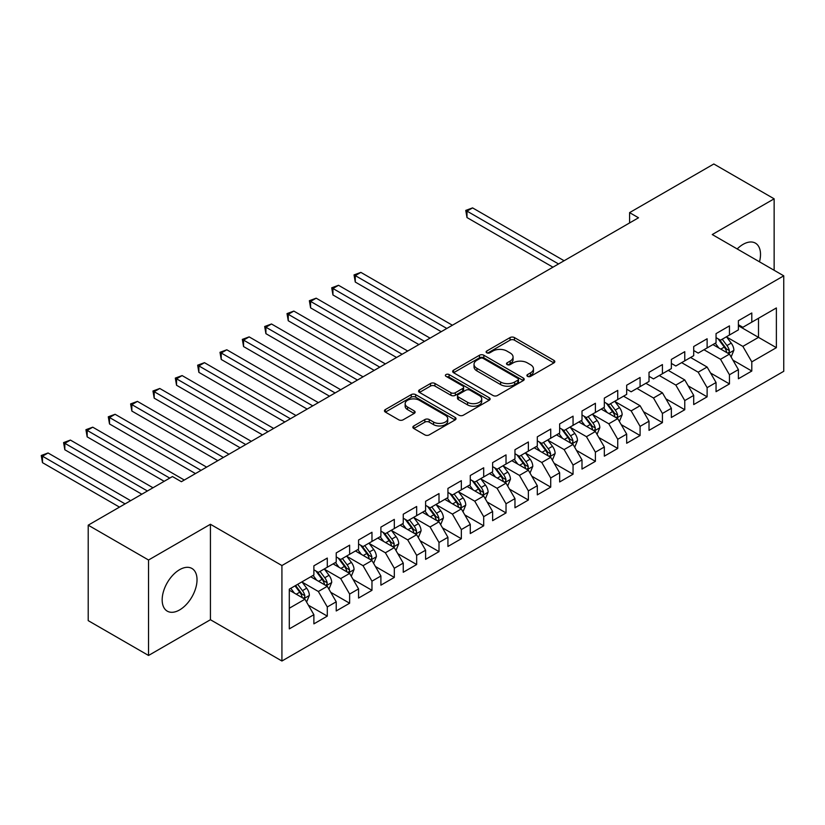 <?xml version="1.0" encoding="UTF-8"?>
<svg xmlns="http://www.w3.org/2000/svg" width="825" height="825" viewBox="0 0 825 825"><rect width="100%" height="100%" fill="white"/><g stroke="black" fill="none" stroke-linecap="round" stroke-linejoin="round"><path stroke-width="1.24" d="M527.536 376.355A2.176 1.258 0 0 0 530.609 376.355L553.915 362.897A3.104 1.794 0 0 0 554.823 361.639A3.104 1.794 0 0 0 553.915 360.37L514.439 337.58A3.104 1.794 0 0 0 510.046 337.58L486.75 351.027A2.176 1.258 0 0 0 486.111 351.914A2.176 1.258 0 0 0 486.75 352.801A2.176 1.258 0 0 0 489.823 352.801L492.834 351.058A9.921 5.734 0 0 1 506.87 351.058L510.159 352.966A9.921 5.734 0 0 1 513.067 357.008A9.921 5.734 0 0 1 510.159 361.061L507.148 362.804A2.176 1.258 0 0 0 506.509 363.691A2.176 1.258 0 0 0 507.148 364.578A2.176 1.258 0 0 0 510.211 364.578L513.232 362.835A9.921 5.734 0 0 1 527.268 362.835L530.558 364.733A9.921 5.734 0 0 1 533.466 368.785A9.921 5.734 0 0 1 530.558 372.838L527.536 374.581A2.176 1.258 0 0 0 526.907 375.468A2.176 1.258 0 0 0 527.536 376.355L527.536 374.581M179.602 609.933A24.647 14.231 120 0 0 195.7 588.215A24.647 14.231 120 0 0 191.916 568.456A24.647 14.231 120 0 0 179.602 569.683A24.647 14.231 120 0 0 163.494 591.401A24.647 14.231 120 0 0 167.279 611.15A24.647 14.231 120 0 0 179.602 609.933M759.485 261.824A24.647 14.231 120 0 0 755.411 243.138A24.647 14.231 120 0 0 743.088 244.355A24.647 14.231 120 0 0 737.189 248.944M413.768 425.958A3.104 1.794 0 0 0 412.861 427.226A3.104 1.794 0 0 0 413.768 428.484L424.844 434.878A3.104 1.794 0 0 0 429.237 434.878L455.111 419.946A3.104 1.794 0 0 0 456.019 418.677A3.104 1.794 0 0 0 455.111 417.409L415.635 394.618A3.104 1.794 0 0 0 411.252 394.618L385.368 409.561A3.104 1.794 0 0 0 384.46 410.829A3.104 1.794 0 0 0 385.368 412.088L398.753 419.812A3.104 1.794 0 0 0 403.136 419.812L414.212 413.418A3.104 1.794 0 0 0 415.119 412.16A3.104 1.794 0 0 0 414.212 410.891L407.581 407.055A8.302 4.785 0 0 1 405.147 403.673A8.302 4.785 0 0 1 410.272 399.248A8.302 4.785 0 0 1 419.306 400.28L445.294 415.284A8.302 4.785 0 0 1 447.728 418.677A8.302 4.785 0 0 1 442.602 423.101A8.302 4.785 0 0 1 433.568 422.06L429.237 419.564A3.104 1.794 0 0 0 424.844 419.564L413.768 425.958L413.768 428.484M148.541 560.01L148.541 655.462L210.427 619.73L210.427 524.277L148.541 560.01L88.213 525.174L172.446 476.541L181.387 481.707L638.519 217.779L629.588 212.623L629.588 222.936M210.427 524.277L281.923 565.548L783.75 275.828L783.75 371.291L281.923 661.011L281.923 565.548M774.139 270.28L774.139 198.815L712.253 234.547L783.75 275.828M774.139 198.815L713.821 163.989L629.588 212.623M493.051 395.505A3.104 1.794 0 0 0 497.444 395.505L523.318 380.562A3.104 1.794 0 0 0 524.226 379.294A3.104 1.794 0 0 0 523.318 378.036L483.842 355.245A3.104 1.794 0 0 0 479.459 355.245L453.575 370.177A3.104 1.794 0 0 0 452.667 371.446A3.104 1.794 0 0 0 453.575 372.714L493.051 395.505M446.882 376.819A2.176 1.258 0 0 1 449.078 377.128L449.078 374.55L489.215 397.722A3.104 1.794 0 0 1 490.122 398.991A3.104 1.794 0 0 1 489.215 400.249L463.341 415.192A3.104 1.794 0 0 1 458.948 415.192L419.471 392.401L419.471 389.874A3.104 1.794 0 0 0 418.564 391.132A3.104 1.794 0 0 0 419.471 392.401M419.471 389.874L430.547 383.481A3.104 1.794 0 0 1 434.94 383.481L450.945 392.721A3.104 1.794 0 0 0 455.328 392.721L462.681 388.482A3.104 1.794 0 0 0 463.588 387.214A3.104 1.794 0 0 0 462.681 385.945L446.016 376.324A2.176 1.258 0 0 1 445.376 375.437A2.176 1.258 0 0 1 446.717 374.282A2.176 1.258 0 0 1 449.078 374.55M738.396 325.751L758.505 337.363L758.505 318.264L776.377 307.952L751.802 322.142L751.802 312.984L738.396 320.719L738.396 329.876L729.455 335.043L729.455 325.875L716.048 333.62L716.048 342.777L707.118 347.933L707.118 338.776L693.712 346.521L693.712 355.678L684.771 360.834L684.771 351.677L671.364 359.422L671.364 368.579L662.423 373.735L662.423 364.578L649.017 372.323L649.017 381.48L640.087 386.636L640.087 377.479L626.68 385.213L626.68 394.381L617.739 399.537L617.739 390.38L604.333 398.114L604.333 407.272L595.403 412.438L595.403 403.281L581.996 411.015L581.996 420.173L573.055 425.339L573.055 416.171L559.649 423.916L559.649 433.073L550.718 438.23L550.718 429.072L537.312 436.817L537.312 445.974L528.371 451.131L528.371 441.973L514.965 449.718L514.965 458.875L506.024 464.032L506.024 454.874L492.618 462.619L492.618 471.776L483.687 476.933L483.687 467.775L470.281 475.509L470.281 484.677L461.34 489.833L461.34 480.676L447.934 488.41L447.934 497.568L439.003 502.734L439.003 493.577L425.597 501.311L425.597 510.469L416.656 515.635L416.656 506.478L403.25 514.212L403.25 523.37L394.309 528.536L394.309 519.368L380.903 527.113L380.903 536.271L371.972 541.427L371.972 532.269L358.566 540.014L358.566 549.172L349.625 554.328L349.625 545.17L336.218 552.915L336.218 562.072L327.288 567.229L327.288 558.071L313.882 565.816L313.882 574.973L289.297 589.163L289.297 628.887L313.882 614.697L304.941 599.218L289.297 590.195M776.377 307.952L776.377 347.676L751.802 361.866L742.861 346.387L726.66 337.033M732.92 360.133L751.802 371.033L751.802 361.866M751.802 371.033L738.396 378.768L738.396 369.61L729.455 374.767L720.524 359.287L703.983 349.748M710.572 373.024L729.455 383.924L729.455 374.767M729.455 383.924L716.048 391.669L716.048 382.511L707.118 387.668L698.177 372.188L681.646 362.639M688.236 385.925L707.118 396.825L707.118 387.668M707.118 396.825L693.712 404.57L693.712 395.412L684.771 400.568L675.83 385.089L659.299 375.54M665.888 398.826L684.771 409.726L684.771 400.568M684.771 409.726L671.364 417.471L671.364 408.303L662.423 413.469L653.493 397.99L636.952 388.441M643.552 411.727L662.423 422.627L662.423 413.469M662.423 422.627L649.017 430.361L649.017 421.204L640.087 426.37L631.146 410.891L614.945 401.538M621.204 424.627L640.087 435.528L640.087 426.37M640.087 435.528L626.68 443.262L626.68 434.105L617.739 439.271L608.809 423.792L592.608 414.439M598.868 437.528L617.739 448.429L617.739 439.271M617.739 448.429L604.333 456.163L604.333 447.006L595.403 452.162L586.462 436.683L570.261 427.329M576.52 450.429L595.403 461.33L595.403 452.162M595.403 461.33L581.996 469.064L581.996 459.907L573.055 465.063L564.114 449.584L547.924 440.23M554.173 463.32L573.055 474.22L573.055 465.063M573.055 474.22L559.649 481.965L559.649 472.808L550.718 477.964L541.778 462.485L525.577 453.131M531.836 476.221L550.718 487.121L550.718 477.964M550.718 487.121L537.312 494.866L537.312 485.708L528.371 490.865L519.43 475.386L503.229 466.032M509.489 489.122L528.371 500.022L528.371 490.865M528.371 500.022L514.965 507.767L514.965 498.609L506.024 503.766L497.093 488.287L480.892 478.933M487.152 502.023L506.024 512.923L506.024 503.766M506.024 512.923L492.618 520.668L492.618 511.5L483.687 516.667L474.746 501.188L458.545 491.834M464.805 514.924L483.687 525.824L483.687 516.667M483.687 525.824L470.281 533.558L470.281 524.401L461.34 529.567L452.409 514.088L436.208 504.735M442.458 527.825L461.34 538.725L461.34 529.567M461.34 538.725L447.934 546.459L447.934 537.302L439.003 542.468L430.062 526.979L413.861 517.636M420.121 540.726L439.003 551.626L439.003 542.468M439.003 551.626L425.597 559.36L425.597 550.203L416.656 555.359L407.715 539.88L391.524 530.527M397.774 553.627L416.656 564.527L416.656 555.359M416.656 564.527L403.25 572.261L403.25 563.104L394.309 568.26L385.378 552.781L369.177 543.428M375.437 566.517L394.309 577.417L394.309 568.26M394.309 577.417L380.903 585.162L380.903 576.005L371.972 581.161L363.031 565.682L346.83 556.328M353.09 579.418L371.972 590.318L371.972 581.161M371.972 590.318L358.566 598.063L358.566 588.906L349.625 594.062L340.694 578.583L324.493 569.229M330.743 592.319L349.625 603.219L349.625 594.062M349.625 603.219L336.218 610.964L336.218 601.807L327.288 606.963L318.347 591.484L302.146 582.13M308.406 605.22L327.288 616.12L327.288 606.963M327.288 616.12L313.882 623.865L313.882 614.697M313.882 569.807L318.347 572.385L327.288 567.229M289.297 608.252L304.941 599.218M336.218 556.906L340.694 559.494L349.625 554.328M318.347 591.484L327.288 586.317L310.747 576.778M336.218 601.807L327.288 586.317M358.566 544.015L363.031 546.593L371.972 541.427M340.694 578.583L349.625 573.427L333.094 563.877M358.566 588.906L349.625 573.427M380.903 531.114L385.378 533.692L394.309 528.536M363.031 565.682L371.972 560.526L355.441 550.976M380.903 576.005L371.972 560.526M403.25 518.213L407.715 520.792L416.656 515.635M385.378 552.781L394.309 547.625L377.778 538.075M403.25 563.104L394.309 547.625M425.597 505.312L430.062 507.891L439.003 502.734M407.715 539.88L416.656 534.724L400.125 525.174M425.597 550.203L416.656 534.724M447.934 492.412L452.409 494.99L461.34 489.833M430.062 526.979L439.003 521.823L422.462 512.273M447.934 537.302L439.003 521.823M470.281 479.511L474.746 482.089L483.687 476.933M452.409 514.088L461.34 508.922L444.809 499.383M470.281 524.401L461.34 508.922M492.618 466.61L497.093 469.198L506.024 464.032M474.746 501.188L483.687 496.021L467.146 486.482M492.618 511.5L483.687 496.021M514.965 453.719L519.43 456.297L528.371 451.131M497.093 488.287L506.024 483.13L489.493 473.581M514.965 498.609L506.024 483.13M537.312 440.818L541.778 443.396L550.718 438.23M519.43 475.386L528.371 470.229L511.84 460.68M537.312 485.708L528.371 470.229M559.649 427.917L564.114 430.495L573.055 425.339M541.778 462.485L550.718 457.328L534.177 447.779M559.649 472.808L550.718 457.328M581.996 415.016L586.462 417.594L595.403 412.438M564.114 449.584L573.055 444.427L556.524 434.878M581.996 459.907L573.055 444.427M604.333 402.115L608.809 404.693L617.739 399.537M586.462 436.683L595.403 431.527L578.861 421.977M604.333 447.006L595.403 431.527M626.68 389.214L631.146 391.793L640.087 386.636M608.809 423.792L617.739 418.626L601.208 409.087M626.68 434.105L617.739 418.626M649.017 376.313L653.493 378.892L662.423 373.735M631.146 410.891L640.087 405.725L623.556 396.186M649.017 421.204L640.087 405.725M671.364 363.412L675.83 366.001L684.771 360.834M653.493 397.99L662.423 392.824L645.893 383.285M671.364 408.303L662.423 392.824M693.712 350.522L698.177 353.1L707.118 347.933M675.83 385.089L684.771 379.933L668.24 370.384M693.712 395.412L684.771 379.933M716.048 337.621L720.524 340.199L729.455 335.043M698.177 372.188L707.118 367.032L690.577 357.483M716.048 382.511L707.118 367.032M738.396 324.72L742.861 327.298L751.802 322.142M720.524 359.287L729.455 354.131L712.924 344.582M738.396 369.61L729.455 354.131M88.213 525.174L88.213 620.637L148.541 655.462M210.427 619.73L281.923 661.011M742.861 346.387L758.505 337.363L776.377 347.676M528.402 376.664L530.558 375.416A9.921 5.734 0 0 0 533.466 371.363L533.466 368.785M513.067 357.008L513.067 359.597A9.921 5.734 0 0 1 510.159 363.639L508.014 364.887M553.874 362.928L514.439 340.158A3.104 1.794 0 0 0 510.046 340.158L487.616 353.11M523.277 380.583L483.842 357.823A3.104 1.794 0 0 0 479.459 357.823L453.616 372.735M517.832 380.181A2.176 1.258 0 0 0 518.471 379.294A2.176 1.258 0 0 0 517.832 378.407L483.182 358.401A2.176 1.258 0 0 0 480.109 358.401L476.933 360.236A9.921 5.734 0 0 0 474.024 364.289A9.921 5.734 0 0 0 476.933 368.342L500.62 382.016A9.921 5.734 0 0 0 514.656 382.016L517.832 380.181L517.832 382.759A2.176 1.258 0 0 0 518.471 381.882L518.471 379.294M474.024 364.289L474.024 366.877A9.921 5.734 0 0 0 476.933 370.92L476.933 368.342M517.832 382.759L514.656 384.605A9.921 5.734 0 0 1 500.62 384.605L476.933 370.92M419.512 392.422L430.547 386.059L430.547 383.481M463.588 387.214L463.588 389.792A3.104 1.794 0 0 1 462.681 391.06L455.328 395.299A3.104 1.794 0 0 1 450.945 395.299L434.94 386.059A3.104 1.794 0 0 0 430.547 386.059M449.078 377.128L489.173 400.28M467.558 402.311A8.302 4.785 0 0 0 476.603 403.353A8.302 4.785 0 0 0 481.718 398.918A8.302 4.785 0 0 0 479.294 395.536L470.137 390.246A3.104 1.794 0 0 0 465.754 390.246L458.401 394.494A3.104 1.794 0 0 0 457.493 395.763A3.104 1.794 0 0 0 458.401 397.021L467.558 402.311L467.558 404.889A8.302 4.785 0 0 0 476.603 405.931A8.302 4.785 0 0 0 481.718 401.507L481.718 398.918M457.493 395.763L457.493 398.341A3.104 1.794 0 0 0 458.401 399.599L458.401 397.021M467.558 404.889L458.401 399.599M447.728 418.677L447.728 421.255A8.302 4.785 0 0 1 442.602 425.679A8.302 4.785 0 0 1 433.568 424.638L429.237 422.142A3.104 1.794 0 0 0 424.844 422.142L413.81 428.515M405.147 403.673L405.147 406.251A8.302 4.785 0 0 0 407.581 409.633L407.581 407.055M414.171 413.449L407.581 409.633M455.07 419.966L415.635 397.196A3.104 1.794 0 0 0 411.252 397.196L385.409 412.118M731.115 356.998L733.879 350.233A8.374 4.837 -120 0 0 731.208 343.107L726.464 336.765M718.895 348.037L715.285 343.221M713.604 344.974L713.192 344.427M564.114 260.741L472.581 207.89L466.991 211.107L466.991 217.563L552.946 267.187M727.877 353.213L729.176 352.048L729.362 350.594A8.374 4.837 -120 0 0 726.959 345.551L722.215 339.219M719.503 339.611L725.371 347.438A4.269 2.465 60 0 1 726.144 348.738L729.362 350.594M718.039 338.766L724.278 347.098A8.374 4.837 60 0 1 726.681 352.141L726.846 352.626M466.991 217.563L465.764 210.406L558.535 263.959M465.764 210.406L472.581 207.89M619.4 421.493L622.163 414.728A8.374 4.837 -120 0 0 619.493 407.602L614.749 401.27M607.179 412.531L603.57 407.715M601.889 409.478L601.477 408.922M452.399 325.236L360.865 272.384L355.276 275.612L355.276 282.057L441.231 331.681M616.162 417.718L617.461 416.553L617.647 415.088A8.374 4.837 -120 0 0 615.244 410.056L610.5 403.714M607.788 404.116L613.656 411.933A4.269 2.465 60 0 1 614.429 413.232L617.647 415.088M606.323 403.26L612.562 411.603A8.374 4.837 60 0 1 614.965 416.635L615.13 417.12M355.276 282.057L354.049 274.9L446.82 328.463M354.049 274.9L360.865 272.384M597.053 434.393L599.827 427.628A8.374 4.837 -120 0 0 597.145 420.502L592.402 414.16M584.842 425.432L581.233 420.616M579.542 422.369L579.129 421.823M430.062 338.137L338.518 285.285L332.939 288.513L332.939 294.958L418.894 344.582M593.825 430.619L595.114 429.454L595.299 427.989A8.374 4.837 -120 0 0 592.907 422.947L588.163 416.615M585.451 417.007L591.308 424.834A4.269 2.465 60 0 1 592.082 426.133L595.299 427.989M583.976 416.161L590.226 424.504A8.374 4.837 60 0 1 592.618 429.536L592.793 430.021M332.939 294.958L331.712 287.801L424.473 341.354M331.712 287.801L338.518 285.285M574.705 447.294L577.479 440.529A8.374 4.837 -120 0 0 574.808 433.403L570.065 427.061M562.495 438.333L558.886 433.517M557.205 435.27L556.792 434.723M407.715 351.037L316.181 298.186L310.592 301.414L310.592 307.859L396.547 357.483M571.477 443.52L572.777 442.344L572.962 440.89A8.374 4.837 -120 0 0 570.56 435.847L565.816 429.516M563.104 429.907L568.972 437.735A4.269 2.465 60 0 1 569.745 439.034L572.962 440.89M561.629 429.062L567.878 437.394A8.374 4.837 60 0 1 570.281 442.437L570.446 442.922M310.592 307.859L309.365 300.702L402.136 354.255M309.365 300.702L316.181 298.186M552.368 460.185L555.132 453.43A8.374 4.837 -120 0 0 552.461 446.304L547.717 439.962M540.158 451.234L536.549 446.418M534.858 448.171L534.445 447.624M385.378 363.928L293.834 311.087L288.255 314.304L288.255 320.76L374.199 370.384M549.13 456.411L550.43 455.245L550.615 453.791A8.374 4.837 -120 0 0 548.223 448.748L543.469 442.417M540.767 442.808L546.624 450.636A4.269 2.465 60 0 1 547.398 451.935L550.615 453.791M539.292 441.963L545.542 450.295A8.374 4.837 60 0 1 547.934 455.338L548.099 455.823M288.255 320.76L287.017 313.603L379.789 367.156M287.017 313.603L293.834 311.087M530.021 473.086L532.795 466.331A8.374 4.837 -120 0 0 530.124 459.195L525.37 452.863M517.811 464.124L514.202 459.308M512.521 461.072L512.108 460.525M363.031 376.829L271.497 323.988L265.908 327.205L265.908 333.661L351.863 383.285M526.793 469.312L528.093 468.146L528.268 466.682A8.374 4.837 -120 0 0 525.876 461.649L521.132 455.317M518.42 455.709L524.288 463.537A4.269 2.465 60 0 1 525.061 464.826L528.268 466.682M516.945 454.864L523.194 463.196A8.374 4.837 60 0 1 525.587 468.239L525.762 468.724M265.908 333.661L264.681 326.504L357.442 380.057M264.681 326.504L271.497 323.988M507.684 485.987L510.448 479.232A8.374 4.837 -120 0 0 507.777 472.096L503.033 465.764M495.464 477.025L491.865 472.209M490.174 473.973L489.761 473.426M340.694 389.73L249.15 336.878L243.561 340.106L243.561 346.562L329.515 396.186M504.446 482.213L505.746 481.047L505.931 479.583A8.374 4.837 -120 0 0 503.528 474.55L498.785 468.218M496.073 468.61L501.94 476.438A4.269 2.465 60 0 1 502.714 477.727L505.931 479.583M494.608 467.754L500.847 476.097A8.374 4.837 60 0 1 503.25 481.13L503.415 481.614M243.561 346.562L242.333 339.395L335.105 392.958M242.333 339.395L249.15 336.878M485.337 498.888L488.111 492.133A8.374 4.837 -120 0 0 485.44 484.997L480.686 478.665M473.127 489.926L469.518 485.11M467.827 486.874L467.424 486.327M318.347 402.631L226.813 349.779L221.224 353.007L221.224 359.452L307.178 409.087M482.109 495.113L483.409 493.948L483.584 492.484A8.374 4.837 -120 0 0 481.192 487.451L476.448 481.109M473.736 481.511L479.593 489.338A4.269 2.465 60 0 1 480.377 490.627L483.584 492.484M472.261 480.655L478.51 488.998A8.374 4.837 60 0 1 480.903 494.031L481.078 494.515M221.224 359.452L219.997 352.296L312.757 405.859M219.997 352.296L226.813 349.779M462.99 511.789L465.764 505.024A8.374 4.837 -120 0 0 463.093 497.898L458.349 491.566M450.78 502.827L447.171 498.011M445.49 499.775L445.077 499.228M296 415.532L204.466 362.68L198.877 365.908L198.877 372.353L284.831 421.977M459.762 508.014L461.062 506.849L461.247 505.385A8.374 4.837 -120 0 0 458.844 500.352L454.101 494.01M451.388 494.412L457.256 502.229A4.269 2.465 60 0 1 458.03 503.528L461.247 505.385M449.924 493.556L456.163 501.899A8.374 4.837 60 0 1 458.566 506.932L458.731 507.416M198.877 372.353L197.649 365.197L290.421 418.76M197.649 365.197L204.466 362.68M440.653 524.69L443.417 517.925A8.374 4.837 -120 0 0 440.746 510.799L436.002 504.457M428.443 515.728L424.834 510.912M423.142 512.676L422.73 512.119M273.663 428.433L182.119 375.581L176.54 378.809L176.54 385.254L262.484 434.878M437.425 520.915L438.714 519.75L438.9 518.286A8.374 4.837 -120 0 0 436.507 513.253L431.753 506.911M429.052 507.303L434.909 515.13A4.269 2.465 60 0 1 435.683 516.429L438.9 518.286M427.577 506.457L433.826 514.8A8.374 4.837 60 0 1 436.219 519.832L436.394 520.317M176.54 385.254L175.312 378.097L268.073 431.661M175.312 378.097L182.119 375.581M418.306 537.591L421.08 530.826A8.374 4.837 -120 0 0 418.409 523.7L413.665 517.357M406.096 528.629L402.487 523.813M400.806 525.566L400.393 525.02M251.316 441.334L159.782 388.482L154.193 391.71L154.193 398.155L240.147 447.779M415.078 533.816L416.377 532.641L416.563 531.187A8.374 4.837 -120 0 0 414.16 526.144L409.417 519.812M406.704 520.204L412.572 528.031A4.269 2.465 60 0 1 413.346 529.33L416.563 531.187M405.23 519.358L411.479 527.701A8.374 4.837 60 0 1 413.882 532.733L414.047 533.218M154.193 398.155L152.965 390.998L245.737 444.551M152.965 390.998L159.782 388.482M395.969 550.492L398.733 543.727A8.374 4.837 -120 0 0 396.062 536.601L391.318 530.258M383.749 541.53L380.15 536.714M378.458 538.467L378.046 537.921M228.979 454.235L137.435 401.383L131.856 404.611L131.856 411.056L217.8 460.68M392.731 546.717L394.03 545.542L394.216 544.087A8.374 4.837 -120 0 0 391.823 539.045L387.069 532.713M384.368 533.105L390.225 540.932A4.269 2.465 60 0 1 390.998 542.231L394.216 544.087M382.893 532.259L389.142 540.592A8.374 4.837 60 0 1 391.535 545.634L391.7 546.119M131.856 411.056L130.618 403.899L223.389 457.452M130.618 403.899L137.435 401.383M373.622 563.382L376.396 556.627A8.374 4.837 -120 0 0 373.725 549.491L368.971 543.159M361.412 554.431L357.802 549.615M356.111 551.368L355.709 550.822M206.632 467.125L115.098 414.284L109.508 417.502L109.508 423.957L195.463 473.581M370.394 559.608L371.693 558.442L371.869 556.988A8.374 4.837 -120 0 0 369.476 551.946L364.733 545.614M362.02 546.006L367.878 553.833A4.269 2.465 60 0 1 368.662 555.132L371.869 556.988M360.546 545.16L366.795 553.493A8.374 4.837 60 0 1 369.188 558.535L369.363 559.02M109.508 423.957L108.281 416.8L201.042 470.353M108.281 416.8L115.098 414.284M351.285 576.283L354.049 569.528A8.374 4.837 -120 0 0 351.378 562.392L346.634 556.06M339.065 567.322L335.455 562.506M333.774 564.269L333.362 563.722M184.284 480.026L92.751 427.185L87.161 430.403L87.161 436.858L164.175 481.315M348.047 572.509L349.346 571.343L349.532 569.879A8.374 4.837 -120 0 0 347.129 564.847L342.385 558.515M339.673 558.907L345.541 566.734A4.269 2.465 60 0 1 346.314 568.023L349.532 569.879M338.209 558.051L344.448 566.393A8.374 4.837 60 0 1 346.851 571.436L347.016 571.921M87.161 436.858L85.934 429.691L169.764 478.098M85.934 429.691L92.751 427.185M328.938 589.184L331.712 582.429A8.374 4.837 -120 0 0 329.031 575.293L324.287 568.961M316.728 580.222L313.118 575.407M311.427 577.17L311.015 576.623M153.007 487.771L70.403 440.076L64.824 443.303L64.824 449.759L141.838 494.216M325.71 585.41L326.999 584.244L327.185 582.78A8.374 4.837 -120 0 0 324.792 577.748L320.048 571.416M317.336 571.808L323.194 579.635A4.269 2.465 60 0 1 323.967 580.924L327.185 582.78M315.862 570.952L322.111 579.294A8.374 4.837 60 0 1 324.503 584.327L324.679 584.812M64.824 449.759L63.597 442.592L147.428 490.999M63.597 442.592L70.403 440.076M306.591 602.085L309.365 595.33A8.374 4.837 -120 0 0 306.694 588.194L301.95 581.862M294.381 593.123L290.771 588.308M130.67 500.672L48.067 452.977L42.477 456.204L42.477 462.65L119.491 507.117M303.363 598.311L304.662 597.145L304.848 595.681A8.374 4.837 -120 0 0 302.445 590.648L297.701 584.306M295.608 585.523L300.857 592.525A4.269 2.465 60 0 1 301.63 593.825L304.848 595.681M295.02 585.853L299.764 592.195A8.374 4.837 60 0 1 302.167 597.228L302.332 597.712M42.477 462.65L41.25 455.493L125.08 503.889M41.25 455.493L48.067 452.977M530.558 375.416L530.558 372.838M507.148 364.578L507.148 362.804M510.159 363.639L510.159 361.061M486.75 352.801L486.75 351.027M510.046 340.158L510.046 337.58M514.439 340.158L514.439 337.58M553.915 362.897L553.915 360.37M453.575 372.714L453.575 370.177M479.459 357.823L479.459 355.245M483.842 357.823L483.842 355.245M523.318 380.562L523.318 378.036M500.62 384.605L500.62 382.016M514.656 384.605L514.656 382.016M434.94 386.059L434.94 383.481M450.945 395.299L450.945 392.721M455.328 395.299L455.328 392.721M462.681 391.06L462.681 388.482M489.215 400.249L489.215 397.722M424.844 422.142L424.844 419.564M429.237 422.142L429.237 419.564M433.568 424.638L433.568 422.06M414.212 413.418L414.212 410.891M385.368 412.088L385.368 409.561M411.252 397.196L411.252 394.618M415.635 397.196L415.635 394.618M455.111 419.946L455.111 417.409M728.403 353.523L733.827 350.398M726.959 345.551L731.208 343.107M720.782 349.119L724.278 347.098M616.688 418.017L622.112 414.892M615.244 410.056L619.493 407.602M609.067 413.624L612.562 411.603M594.351 430.918L599.765 427.793M592.907 422.947L597.145 420.502M586.73 426.515L590.226 424.504M572.003 443.819L577.428 440.694M570.56 435.847L574.808 433.403M564.382 439.416L567.878 437.394M549.667 456.72L555.081 453.595M548.223 448.748L552.461 446.304M542.035 452.317L545.542 450.295M527.319 469.621L532.733 466.496M525.876 461.649L530.124 459.195M519.698 465.218L523.194 463.196M504.983 482.522L510.397 479.387M503.528 474.55L507.777 472.096M497.351 478.118L500.847 476.097M482.635 495.423L488.049 492.288M481.192 487.451L485.44 484.997M475.014 491.019L478.51 488.998M460.288 508.313L465.713 505.189M458.844 500.352L463.093 497.898M452.667 503.92L456.163 501.899M437.951 521.214L443.365 518.09M436.507 513.253L440.746 510.799M430.32 516.821L433.826 514.8M415.604 534.115L421.028 530.991M414.16 526.144L418.409 523.7M407.983 529.712L411.479 527.701M393.267 547.016L398.681 543.892M391.823 539.045L396.062 536.601M385.636 542.613L389.142 540.592M370.92 559.917L376.334 556.792M369.476 551.946L373.725 549.491M363.299 555.514L366.795 553.493M348.573 572.818L353.997 569.683M347.129 564.847L351.378 562.392M340.952 568.415L344.448 566.393M326.236 585.719L331.65 582.584M324.792 577.748L329.031 575.293M318.615 581.316L322.111 579.294M303.889 598.62L309.313 595.485M302.445 590.648L306.694 588.194M296.268 594.217L299.764 592.195"/></g></svg>
